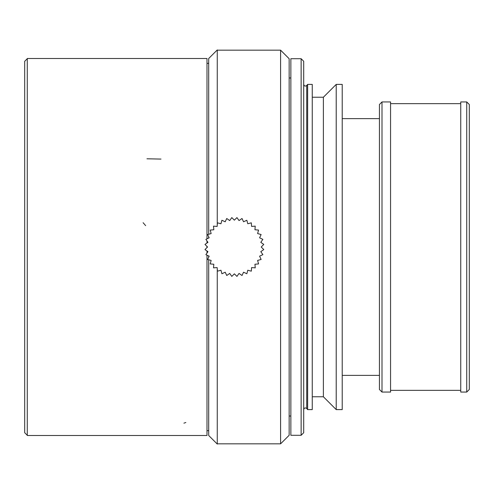 <?xml version="1.0" encoding="UTF-8"?>
<svg xmlns="http://www.w3.org/2000/svg" width="494" height="494" viewBox="0 0 494 494"><rect width="100%" height="100%" fill="white"/><g stroke="black" fill="none" stroke-linecap="round" stroke-linejoin="round"><path stroke-width="0.74" d="M208.703 430.644L206.992 430.644M290.861 435.282L290.861 58.718L301.13 58.718L301.13 435.282L290.861 435.282M342.212 409.606L342.212 84.394L336.223 84.394L336.223 409.606L342.212 409.606M336.223 409.606L323.385 396.768L323.385 97.232L336.223 84.394M323.385 396.768L312.257 396.768M312.257 409.606L312.257 84.394L307.645 84.394L307.645 409.606L312.257 409.606M303.699 409.606C304.199 407.853 305.212 407.488 306.718 408.507L307.645 409.606M301.13 435.282L303.699 432.713L303.699 61.287L301.13 58.718M259.591 237.824L261.122 234.527L257.615 233.582L258.547 230.068L254.929 229.753L255.237 226.129L251.625 226.443L251.298 222.825L247.79 223.763L246.846 220.25L243.554 221.787L242.011 218.496L239.034 220.577L236.947 217.601L234.378 220.17L231.797 217.601L229.716 220.577L226.734 218.496L225.202 221.787L221.899 220.256L220.96 223.763L217.446 222.831L217.132 226.443L213.507 226.135L213.822 229.753L210.203 230.074L211.142 233.582L207.628 234.533L209.166 237.824L205.868 239.368L207.955 242.338L204.979 244.431L207.548 247L204.979 249.575L207.955 251.662L205.875 254.645L209.166 256.176L207.634 259.474L211.142 260.418L210.203 263.932L213.822 264.247L213.513 267.872L217.132 267.557L217.453 271.175L220.96 270.237L221.911 273.75L225.202 272.213L226.746 275.504L229.716 273.423L231.81 276.399L234.378 273.83L236.953 276.399L239.034 273.423L242.017 275.504L243.554 272.213L246.852 273.744L247.79 270.237L251.304 271.169L251.625 267.557L255.244 267.865L254.929 264.247L258.553 263.926L257.615 260.418L261.122 259.467L259.591 256.176L262.882 254.632L260.801 251.662L263.777 249.569L261.209 247L263.777 244.431L260.801 242.338L262.882 239.355L259.591 237.824M280.592 50.16L289.151 58.718L289.151 435.282L280.592 443.84L280.592 50.16L217.261 50.16M290.861 77.978L289.151 77.978M379.441 375.372L342.212 375.372M379.441 389.494L379.441 104.506L382.004 101.937L382.004 392.063L379.441 389.494M382.004 392.063L390.563 392.063L390.563 101.937L382.004 101.937M460.741 390.353L390.563 390.353M460.741 392.063L460.741 101.937L466.731 101.937L466.731 392.063L460.741 392.063M466.731 392.063L469.3 389.494L469.3 104.506L466.731 101.937M27.269 435.282L24.7 432.713L24.7 61.287L27.269 58.718M206.992 255.163L206.992 435.498L27.269 435.498L27.269 58.502L206.992 58.502L206.992 238.843M206.992 240.967L206.992 243.017M206.992 246.444L206.992 247.562M206.992 250.983L206.992 253.045M208.703 259.764L208.703 435.498L217.261 444.05L217.261 268.989M217.261 224.961L217.261 49.95L208.703 58.502L208.703 234.242M208.703 236.83L208.703 238.04M208.703 255.96L208.703 257.176M306.718 408.507L306.718 85.493L307.645 84.394M183.904 423.167L185.861 422.494M146.965 158.79L160.988 159.08M143.112 222.695L145.656 225.647M208.703 63.355L206.992 63.355M323.385 97.232L312.257 97.232M306.718 85.493C305.23 86.518 304.224 86.154 303.699 84.394M280.592 443.84L217.261 443.84M290.861 416.022L289.151 416.022M379.441 118.628L342.212 118.628M460.741 103.647L390.563 103.647"/></g></svg>
